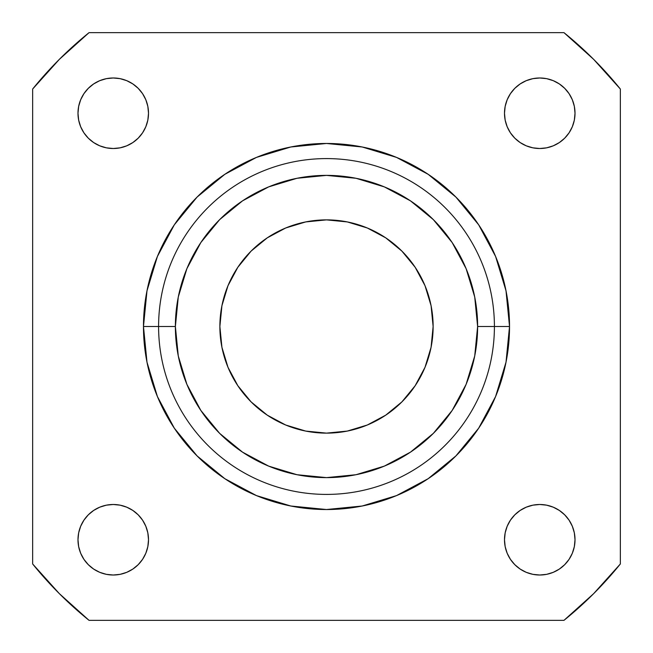 <?xml version="1.0" encoding="UTF-8"?>
<svg xmlns="http://www.w3.org/2000/svg" width="653" height="653" viewBox="0 0 653 653"><rect width="100%" height="100%" fill="white"/><g stroke="black" fill="none" stroke-linecap="round" stroke-linejoin="round"><path stroke-width="0.98" d="M219.873 326.5A106.627 106.627 0 0 1 326.5 219.873A106.627 106.627 0 0 1 433.127 326.5L431.078 305.702L425.013 285.696L415.153 267.265L401.897 251.103L385.735 237.847L367.304 227.987L347.298 221.922L326.5 219.873L305.702 221.922L285.696 227.987L267.265 237.847L251.103 251.103L237.847 267.265L227.987 285.696L221.922 305.702L219.873 326.5L221.922 347.298L227.987 367.304L237.847 385.735L251.103 401.897L267.265 415.153L285.696 425.013L305.702 431.078L326.5 433.127L347.298 431.078L367.304 425.013L385.735 415.153L401.897 401.897L415.153 385.735L425.013 367.304L431.078 347.298L433.127 326.5A106.627 106.627 0 0 1 326.5 433.127A106.627 106.627 0 0 1 219.873 326.5M495.594 396.542L506.01 362.203L509.528 326.5L494.411 326.5A167.911 167.911 0 0 1 326.5 494.411A167.911 167.911 0 0 1 158.589 326.5L175.379 326.5A151.121 151.121 0 0 1 326.5 175.379A151.121 151.121 0 0 1 477.621 326.5L494.411 326.5A167.911 167.911 0 0 0 326.5 158.589A167.911 167.911 0 0 0 158.589 326.5A167.911 167.911 0 0 1 326.5 158.589A167.911 167.911 0 0 1 494.411 326.5L509.528 326.5A183.028 183.028 0 0 0 326.5 143.472A183.028 183.028 0 0 0 143.472 326.5L158.589 326.5L143.472 326.5A183.028 183.028 0 0 1 326.5 143.472A183.028 183.028 0 0 1 509.528 326.5L506.01 290.797L495.594 256.458L478.682 224.82L455.916 197.084L428.18 174.318L396.542 157.406L362.203 146.99L326.5 143.472L290.797 146.99L256.458 157.406L224.82 174.318L197.084 197.084L174.318 224.82L157.406 256.458L146.99 290.797L143.472 326.5L146.99 362.203L157.406 396.542L174.318 428.18L197.084 455.916L224.82 478.682L256.458 495.594L290.797 506.01L326.5 509.528L362.203 506.01L396.542 495.594L428.18 478.682L455.916 455.916L478.682 428.18L495.594 396.542L506.01 362.203L509.528 326.5L506.01 290.797L495.594 256.458L478.682 224.82L455.916 197.084L428.18 174.318M575.015 113.247A35.262 35.262 0 0 1 539.753 148.509A35.262 35.262 0 0 1 504.491 113.247A35.262 35.262 0 0 1 539.753 77.985A35.262 35.262 0 0 1 575.015 113.247L574.338 106.366L572.33 99.754L569.073 93.657L564.682 88.318L559.343 83.927L553.246 80.67L546.634 78.662L539.753 77.985L532.872 78.662L526.261 80.67L520.163 83.927L514.817 88.318L510.434 93.657L507.177 99.754L505.169 106.366L504.491 113.247L505.169 120.128L507.177 126.739L510.434 132.837L514.817 138.183L520.163 142.566L526.261 145.823L532.872 147.831L539.753 148.509L546.634 147.831L553.246 145.823L559.343 142.566L564.682 138.183L569.073 132.837L572.33 126.739L574.338 120.128L575.015 113.247M575.015 539.753A35.262 35.262 0 0 1 539.753 575.015A35.262 35.262 0 0 1 504.491 539.753A35.262 35.262 0 0 1 539.753 504.491A35.262 35.262 0 0 1 575.015 539.753L574.338 532.872L572.33 526.261L569.073 520.163L564.682 514.817L559.343 510.434L553.246 507.177L546.634 505.169L539.753 504.491L532.872 505.169L526.261 507.177L520.163 510.434L514.817 514.817L510.434 520.163L507.177 526.261L505.169 532.872L504.491 539.753L505.169 546.634L507.177 553.246L510.434 559.343L514.817 564.682L520.163 569.073L526.261 572.33L532.872 574.338L539.753 575.015L546.634 574.338L553.246 572.33L559.343 569.073L564.682 564.682L569.073 559.343L572.33 553.246L574.338 546.634L575.015 539.753M148.509 539.753A35.262 35.262 0 0 1 113.247 575.015A35.262 35.262 0 0 1 77.985 539.753A35.262 35.262 0 0 1 113.247 504.491A35.262 35.262 0 0 1 148.509 539.753L147.831 532.872L145.823 526.261L142.566 520.163L138.183 514.817L132.837 510.434L126.739 507.177L120.128 505.169L113.247 504.491L106.366 505.169L99.754 507.177L93.657 510.434L88.318 514.817L83.927 520.163L80.67 526.261L78.662 532.872L77.985 539.753L78.662 546.634L80.67 553.246L83.927 559.343L88.318 564.682L93.657 569.073L99.754 572.33L106.366 574.338L113.247 575.015L120.128 574.338L126.739 572.33L132.837 569.073L138.183 564.682L142.566 559.343L145.823 553.246L147.831 546.634L148.509 539.753M148.509 113.247A35.262 35.262 0 0 1 113.247 148.509A35.262 35.262 0 0 1 77.985 113.247A35.262 35.262 0 0 1 113.247 77.985A35.262 35.262 0 0 1 148.509 113.247L147.831 106.366L145.823 99.754L142.566 93.657L138.183 88.318L132.837 83.927L126.739 80.67L120.128 78.662L113.247 77.985L106.366 78.662L99.754 80.67L93.657 83.927L88.318 88.318L83.927 93.657L80.67 99.754L78.662 106.366L77.985 113.247L78.662 120.128L80.67 126.739L83.927 132.837L88.318 138.183L93.657 142.566L99.754 145.823L106.366 147.831L113.247 148.509L120.128 147.831L126.739 145.823L132.837 142.566L138.183 138.183L142.566 132.837L145.823 126.739L147.831 120.128L148.509 113.247M32.65 89.037A377.809 377.809 0 0 1 89.037 32.65L563.963 32.65A377.809 377.809 0 0 1 620.35 89.037L620.35 563.963A377.809 377.809 0 0 1 563.963 620.35L89.037 620.35A377.809 377.809 0 0 1 32.65 563.963L32.65 89.037L59.35 59.35L89.037 32.65L563.963 32.65L593.65 59.35L620.35 89.037L620.35 563.963L593.65 593.65L563.963 620.35L89.037 620.35L59.35 593.65L32.65 563.963L32.65 89.037M574.338 106.366L572.33 99.754L569.073 93.657L564.682 88.318L559.343 83.927L553.246 80.67L546.634 78.662M520.163 83.927L514.817 88.318L510.434 93.657L507.177 99.754L505.169 106.366M510.434 132.837L514.817 138.183L520.163 142.566M546.634 147.831L553.246 145.823L559.343 142.566L564.682 138.183L569.073 132.837M569.073 520.163L564.682 514.817L559.343 510.434L553.246 507.177L546.634 505.169M520.163 510.434L514.817 514.817L510.434 520.163M505.169 546.634L507.177 553.246L510.434 559.343L514.817 564.682L520.163 569.073M546.634 574.338L553.246 572.33L559.343 569.073L564.682 564.682L569.073 559.343L572.33 553.246L574.338 546.634M142.566 520.163L138.183 514.817L132.837 510.434M106.366 505.169L99.754 507.177L93.657 510.434L88.318 514.817L83.927 520.163M78.662 546.634L80.67 553.246L83.927 559.343L88.318 564.682L93.657 569.073L99.754 572.33L106.366 574.338M132.837 569.073L138.183 564.682L142.566 559.343L145.823 553.246L147.831 546.634M157.406 256.458L146.99 290.797L143.472 326.5L146.99 362.203L157.406 396.542L174.318 428.18L197.084 455.916L224.82 478.682M256.458 495.594L290.797 506.01L326.5 509.528L362.203 506.01L396.542 495.594L428.18 478.682L455.916 455.916L478.682 428.18M396.542 157.406L362.203 146.99L326.5 143.472L290.797 146.99L256.458 157.406L224.82 174.318L197.084 197.084L174.318 224.82M147.831 106.366L145.823 99.754L142.566 93.657L138.183 88.318L132.837 83.927M106.366 78.662L99.754 80.67L93.657 83.927L88.318 88.318L83.927 93.657L80.67 99.754L78.662 106.366M83.927 132.837L88.318 138.183L93.657 142.566L99.754 145.823L106.366 147.831M132.837 142.566L138.183 138.183L142.566 132.837M509.528 326.5A183.028 183.028 0 0 1 326.5 509.528A183.028 183.028 0 0 1 143.472 326.5A183.028 183.028 0 0 0 326.5 509.528A183.028 183.028 0 0 0 509.528 326.5M158.589 326.5A167.911 167.911 0 0 0 326.5 494.411A167.911 167.911 0 0 0 494.411 326.5L477.621 326.5A151.121 151.121 0 0 1 326.5 477.621A151.121 151.121 0 0 1 175.379 326.5L158.589 326.5M477.621 326.5L474.723 297.017L466.12 268.669L452.154 242.541L433.363 219.637L410.459 200.846L384.331 186.88L355.983 178.277L326.5 175.379L297.017 178.277L268.669 186.88L242.541 200.846L219.637 219.637L200.846 242.541L186.88 268.669L178.277 297.017L175.379 326.5L178.277 355.983L186.88 384.331L200.846 410.459L219.637 433.363L242.541 452.154L268.669 466.12L297.017 474.723L326.5 477.621L355.983 474.723L384.331 466.12L410.459 452.154L433.363 433.363L452.154 410.459L466.12 384.331L474.723 355.983L477.621 326.5"/></g></svg>

